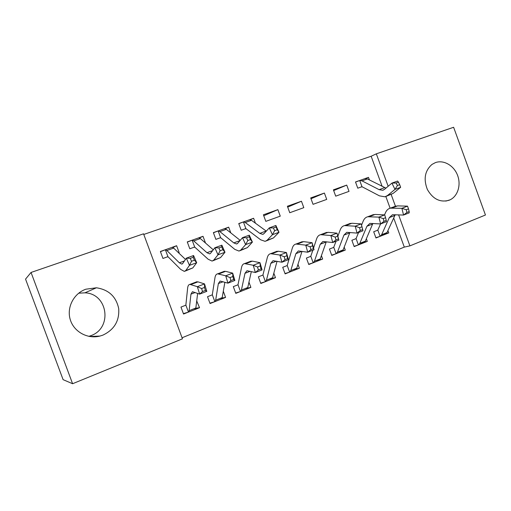 <?xml version="1.0" encoding="UTF-8"?>
<svg xmlns="http://www.w3.org/2000/svg" width="511" height="511" viewBox="0 0 511 511"><rect width="100%" height="100%" fill="white"/><g stroke="black" fill="none" stroke-linecap="round" stroke-linejoin="round"><path stroke-width="0.77" d="M78.681 293.199L84.915 292.829C107.955 293.557 112.765 328.254 90.734 335.721L88.825 336.366M85.816 289.213L96.432 287.782C108.741 289.686 116.163 296.623 118.705 308.606C119.529 320.863 114.26 329.697 102.909 335.12L99.926 336.072C87.56 339.31 73.833 331.799 70.243 319.579C66.5 307.411 73.769 293.467 85.816 289.213M435.398 162.619C443.58 159.604 453.711 165.385 457.454 175.03C461.299 184.637 457.965 196.064 450.089 199.82L449.073 200.261C440.163 202.707 432.932 199.13 427.388 189.53C423.338 179.093 424.865 170.725 431.974 164.433L435.398 162.619M182.063 337.777L404.303 247.107L409.905 245.88L398.586 214.837M182.453 338.831L72.594 383.723L31.05 272.452L143.54 233.808L182.453 338.831M31.05 272.452L25.55 279.115L63.102 379.654L72.594 383.723M382.139 186.362L371.152 156.245L376.332 153.83L453.621 127.277L485.45 215.01L409.905 245.88M221.748 298.079L225.581 297.408L223.301 291.225M225.581 297.408L221.346 299.107L220.976 298.105M221.333 299.088L214.99 301.599M214.275 301.88L210.047 303.553L207.517 296.712L212.02 294.949M205.511 243.044L203.02 236.306L198.785 237.813L199.565 238.017M191.555 240.394L187.262 241.92L189.798 248.774L194.212 247.183M271.328 278.565L275.48 277.684L273.826 273.193M275.48 277.684L265.573 281.606M264.8 281.906L260.808 283.484L258.362 276.841L262.641 275.167M255.436 223.205L253.622 218.274L249.624 219.711L251.476 220.318L266.301 231.132M242.795 222.132L238.746 223.575L241.198 230.244L245.376 228.736M315.939 260.629L322.652 259.045L321.406 255.647M322.652 259.045L313.371 262.711M312.553 263.037L308.772 264.526L306.402 258.061L310.477 256.465M301.452 201.232L287.38 206.246L289.763 212.729L303.809 207.664L301.452 201.232L287.699 207.121M359.936 243.268L367.313 241.39L366.355 238.765M367.313 241.39L358.607 244.833M357.745 245.171L354.168 246.589L351.862 240.291L355.745 238.771M346.733 185.097L333.402 189.849L335.714 196.16L349.026 191.363L346.733 185.097L333.67 190.577M404.303 247.107L393.674 217.973M390.117 208.22L385.843 196.511M371.152 156.245L143.776 234.453M369.427 179.942L368.482 177.349L365.09 178.556M359.035 180.715L355.503 181.973L357.777 188.201L361.449 186.879M381.602 234.785L388.769 232.914L387.919 230.582M388.769 232.914L380.325 236.248M379.449 236.593L375.962 237.973L373.694 231.758L377.488 230.276M324.396 193.056L310.707 197.936L313.051 204.33L326.721 199.405L324.396 193.056L310.995 198.734M338.225 251.834L345.283 250.096L344.197 247.12M345.283 250.096L336.295 253.648M335.452 253.98L331.78 255.436L329.442 249.055L333.421 247.496M277.869 209.638L263.401 214.792L265.816 221.365L280.264 216.153L277.869 209.638L263.759 215.757M293.039 269.667L299.395 268.237L297.964 264.347M299.395 268.237L289.807 272.024M289.009 272.337L285.125 273.877L282.717 267.317L286.888 265.688M230.793 232.888L228.685 227.159L224.616 228.641M217.539 231.132L213.374 232.614L215.866 239.378L220.158 237.826M246.89 288.185L250.888 287.406L248.959 282.168M250.888 287.406L246.832 289.009M246.794 289.028L240.643 291.455M239.902 291.749L235.795 293.371L233.303 286.633L237.692 284.914M178.588 252.817L179.157 252.613L176.608 245.714L172.245 247.273L173.261 247.145L173.58 248.014M164.798 249.924L160.384 251.495L162.958 258.457L167.493 256.816M195.866 308.254L199.533 307.705L196.716 300.934M199.533 307.705L195.138 309.468L194.761 308.446M195.132 309.449L188.578 312.036M187.895 312.304L183.538 314.029L180.964 307.092L185.589 305.284M395.444 206.227L391.177 194.531M388.162 186.266L376.332 153.83M368.482 177.349L365.755 178.486M253.622 218.274L250.307 219.736M269.514 278.949L271.284 278.572M228.685 227.159L225.23 228.711M245.331 288.491L246.513 288.261M203.02 236.306L199.526 237.909M220.465 298.309L221.014 298.207M176.608 245.714L173.312 247.273M355.541 182.088L359.763 180.472L361.98 180.862L379.117 189.658L382.688 190.271L384.457 189.383L391.911 183.11L397.584 181.041L398.452 182.172L396.178 183.008L397.417 185.525L399.691 184.688L398.452 182.172M399.691 184.688L400.662 187.294L394.99 189.396L387.459 195.547L384.904 196.805L379.437 195.847L362.363 186.905L361.303 186.93M365.001 178.588L367.409 178.927L385.946 188.131M400.662 187.294L393.042 193.471L386.425 196.237M359.712 180.485L362.018 186.783M397.417 185.525L394.99 189.396L391.911 183.11L396.178 183.008M380.561 223.946L377.827 230.065L380.12 236.35L375.866 237.711M377.182 230.391L377.827 230.065M380.12 236.35L381.64 234.702L389.312 217.597L392.48 214.722L403.556 215.054L401.882 208.309L390.347 208.162C388.219 208.686 386.616 210.155 385.543 212.576L384.528 214.882M381.64 234.702L386.999 232.588L395.233 214.69M409.177 211.592L409.19 212.876L403.556 215.054L406.916 212.461L409.177 211.592L408.506 208.884L406.245 209.753L406.916 212.461M406.245 209.753L401.882 208.309L407.529 206.144L397.571 205.888L394.326 206.648M407.529 206.144L408.506 208.884M358.594 232.492L356.078 238.56L358.409 244.929L354.066 246.315M355.445 238.886L356.078 238.56M358.409 244.929L359.846 243.3L366.93 226.239L369.926 223.403L380.625 223.946L378.887 217.118L367.748 216.76C365.71 217.245 364.19 218.695 363.193 221.11L361.545 225.185M359.846 243.3L365.352 241.128L372.877 223.435M386.271 220.452L386.418 221.704L380.625 223.946L383.94 221.352L386.271 220.452L385.575 217.712L383.25 218.612L383.94 221.352M383.25 218.612L378.887 217.118L384.7 214.895L375.074 214.454L371.951 215.157M384.7 214.895L385.575 217.712M336.034 241.237L333.747 247.292L336.11 253.743L331.677 255.149M333.121 247.618L333.747 247.292M336.11 253.743L337.458 252.14L343.909 235.117L346.739 232.326L357.029 233.099L355.228 226.188L344.51 225.594C342.562 226.041 341.131 227.472 340.224 229.88L337.854 236.299M337.458 252.14L343.111 249.905L349.907 232.454M362.695 229.573L362.995 230.787L357.029 233.099L360.3 230.499L362.695 229.573L361.973 226.801L359.578 227.727L360.3 230.499M359.578 227.727L355.228 226.188L361.207 223.895L351.932 223.256L348.943 223.907M361.207 223.895L361.973 226.801M312.847 250.23L310.797 256.26L313.192 262.801L308.663 264.225M310.183 256.579L310.797 256.26M313.192 262.801L314.444 261.217L320.237 244.252L322.875 241.511L332.738 242.514L330.86 235.52L320.601 234.683C318.749 235.092 317.414 236.497 316.596 238.905L313.569 248.046M314.444 261.217L320.256 258.924L326.293 241.754M335.203 237.11L330.86 235.52L337.017 233.163L338.876 240.132L332.738 242.514L335.957 239.921L338.423 238.963L337.675 236.159L335.203 237.11L335.957 239.921M337.675 236.159L337.017 233.163L328.126 232.32L325.277 232.907M338.876 240.132L338.423 238.963M310.094 246.781L310.88 249.624L313.422 248.64L312.643 245.797L310.094 246.781L305.763 245.133L312.106 242.706L314.041 249.764L307.718 252.217L305.763 245.133L295.99 244.047C294.24 244.405 293.007 245.791 292.292 248.186L287.201 265.484L289.641 272.114L285.01 273.551M286.607 265.797L287.201 265.484M289.641 272.114L290.791 270.555L295.882 253.654L298.322 250.958L307.718 252.217L310.88 249.624M312.643 245.797L312.106 242.706L303.623 241.646L300.928 242.169M290.791 270.555L296.763 268.198L302.007 251.355M314.041 249.764L313.422 248.64M238.797 223.729L243.415 221.921L245.248 222.541L259.78 233.361L262.686 234.357L264.002 233.623L269.303 227.874L275.876 225.472L278.993 232.275L273.487 237.922L266.288 240.924M277.281 229.72L276.029 226.98L273.391 227.944L274.643 230.691L277.281 229.72L278.993 232.275L272.42 234.709L267.042 240.317L265.132 241.358L260.674 239.806L246.181 228.826L245.242 228.781M243.415 221.921L245.9 228.666M274.643 230.691L272.42 234.709L269.303 227.874L273.391 227.944M276.029 226.98L275.876 225.472M271.226 278.271L271.539 279.268L271.181 278.291M284.218 256.746L285.036 259.62L287.655 258.611L286.843 255.736L284.218 256.746L279.9 255.046L286.441 252.536L288.453 259.684L281.931 262.213L279.9 255.046L270.651 253.68C269.01 253.999 267.879 255.353 267.272 257.736L262.948 274.963L265.42 281.689L260.68 283.139M262.36 275.276L262.948 274.963M265.42 281.689L266.461 280.156L270.804 263.331L273.034 260.693L281.931 262.213L285.036 259.62M286.843 255.736L286.441 252.536L278.386 251.246L275.857 251.699M266.461 280.156L272.606 277.728L277.032 261.287M288.453 259.684L287.655 258.611M213.432 232.773L218.184 230.921L219.877 231.598L233.77 242.891L236.523 243.971L237.73 243.274L242.508 237.653L249.285 235.181L252.402 242.105L247.413 247.611L240.081 250.671M250.518 239.563L249.266 236.772L246.545 237.768L247.797 240.56L250.518 239.563L252.402 242.105L245.631 244.609L240.77 250.083L239.014 251.073L234.805 249.381L220.944 237.928L220.03 237.877M224.533 228.66L226.29 229.311L240.202 240.368M224.533 228.653L218.184 230.921M218.152 230.927L220.669 237.762M247.797 240.56L245.631 244.609L242.508 237.653L246.545 237.768M249.266 236.772L249.285 235.181M246.787 287.917L246.8 289.047L246.436 288.057M257.538 267.017L258.387 269.936L261.089 268.888L260.246 265.976L257.538 267.017L253.232 265.26L259.978 262.673L262.073 269.917L255.353 272.523L253.232 265.26L244.545 263.606C243.019 263.874 242.01 265.196 241.511 267.579L237.992 284.716L240.502 291.532L235.654 293.007M237.417 285.023L237.992 284.716M240.502 291.532L241.428 290.031L244.98 273.296L246.985 270.715L255.353 272.523L258.387 269.936M260.246 265.976L259.978 262.673L252.396 261.14L250.032 261.523M241.428 290.031L247.752 287.533L251.329 271.577M262.073 269.917L261.089 268.888M187.326 242.093L192.149 240.189L193.765 240.924L206.974 252.702L209.555 253.884L210.641 253.22L214.869 247.746L221.863 245.191L224.981 252.242L220.535 257.608L213.074 260.719M222.911 249.719L221.659 246.877L218.849 247.905L220.107 250.748L222.911 249.719L224.981 252.242L217.993 254.829L213.687 260.15L212.103 261.083L208.156 259.243L194.966 247.305L194.084 247.228M198.722 237.858L200.363 238.567L213.279 249.809M192.149 240.189L194.71 247.126M220.107 250.748L217.993 254.829L214.869 247.746L218.849 247.905M221.659 246.877L221.863 245.191M221.653 297.836L221.404 299.063M230.014 277.614L230.902 280.571L233.687 279.491L232.805 276.54L230.014 277.614L225.728 275.793L232.684 273.13L234.868 280.462L227.938 283.151L225.728 275.793L217.641 273.839C216.242 274.056 215.348 275.346 214.971 277.709L212.308 294.751L214.863 301.669L209.9 303.157M211.752 295.058L212.308 294.751M214.863 301.669L215.668 300.2L218.369 283.56L220.139 281.05L227.938 283.151L230.902 280.571M232.805 276.54L232.684 273.13L225.6 271.335L223.428 271.641M215.668 300.2L222.176 297.632L224.872 282.264M234.868 280.462L233.687 279.491M160.448 251.68L165.404 249.726L166.873 250.524L179.355 262.814L181.75 264.098L182.714 263.478L186.349 258.157L193.567 255.526L196.684 262.705L192.826 267.911L185.225 271.079M194.423 260.195L193.164 257.308L190.264 258.368L191.523 261.262L194.423 260.195L196.684 262.705L189.472 265.375L185.761 270.536L184.35 271.405L180.69 269.406L168.221 256.956L167.372 256.867M172.239 247.273L173.67 248.097L185.48 259.428M165.372 249.732L167.978 256.765M191.523 261.262L189.472 265.375L186.349 258.157L190.264 258.368M193.164 257.308L193.567 255.526M195.79 308.044L195.981 308.561L195.228 309.411M201.609 288.555L202.528 291.545L205.409 290.433L204.489 287.444L201.609 288.555L197.348 286.671L204.528 283.918L206.802 291.347L199.648 294.119L197.348 286.671L189.9 284.391C188.629 284.55 187.876 285.802 187.62 288.153L185.863 305.086L188.463 312.106L183.379 313.601M185.327 305.386L185.863 305.086M188.463 312.106L189.134 310.669L190.948 294.144L192.455 291.704L199.648 294.119L202.528 291.545M204.489 287.444L204.528 283.918L197.974 281.848L196 282.072M189.134 310.669L195.841 308.018L197.642 293.403M206.802 291.347L205.409 290.433M384.655 187.626L379.117 189.658M393.042 193.471L387.459 195.547M367.409 178.927L361.98 180.862M389.312 217.597L394.811 215.476M392.007 208.009L397.571 205.888M366.93 226.239L372.583 224.054M369.351 216.632L375.074 214.454M343.909 235.117L349.728 232.875M346.043 225.498L351.932 223.256M320.237 244.252L326.222 241.946M322.064 234.626L328.126 232.32M295.882 253.654L301.88 251.335M297.383 244.022L303.623 241.646M266.161 231.023L259.78 233.361M273.487 237.922L267.042 240.317M251.476 220.318L245.248 222.541M270.804 263.331L276.4 261.172M271.961 253.692L278.386 251.246M239.998 240.611L233.77 242.891M247.413 247.611L240.77 250.083M226.29 229.311L219.877 231.598M244.98 273.296L250.147 271.303M245.772 263.663L252.396 261.14M212.646 250.626L206.974 252.702M220.535 257.608L213.687 260.15M200.363 238.567L193.765 240.924M218.369 283.56L223.083 281.746M218.778 273.934L225.6 271.335M184.439 260.955L179.355 262.814M192.826 267.911L185.761 270.536M173.67 248.097L166.873 250.524M190.948 294.144L195.164 292.516M190.935 284.531L197.974 281.848M96.432 287.782L84.915 292.829M450.089 199.82L445.796 201.098M99.926 336.072L89.642 336.513M383.697 189.9L382.688 190.271M365.173 178.543L359.763 180.472M390.347 208.162L395.897 206.054M367.748 216.76L373.458 214.588M344.51 225.594L350.38 223.358M320.601 234.683L326.644 232.39M295.99 244.047L302.212 241.677M263.452 234.076L262.686 234.357M249.655 219.704L243.453 221.915M270.651 253.68L277.058 251.246M237.225 243.715L236.523 243.971M244.545 263.606L251.144 261.095M210.193 253.648L209.555 253.884M198.747 237.845L192.174 240.189M217.641 273.839L224.444 271.252M182.325 263.887L181.75 264.098M172.169 247.318L165.404 249.726M189.9 284.391L196.914 281.721"/></g></svg>
